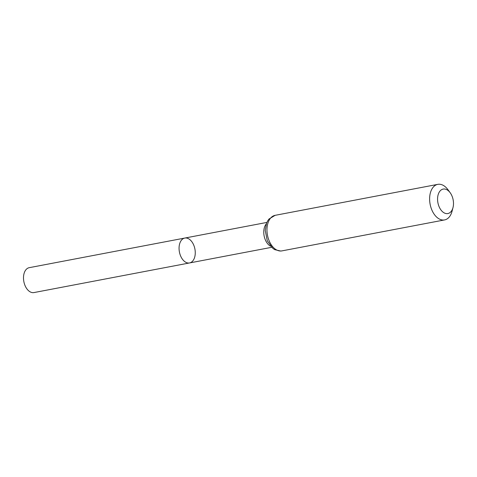 <?xml version="1.0" encoding="UTF-8"?>
<svg xmlns="http://www.w3.org/2000/svg" width="477" height="477" viewBox="0 0 477 477"><rect width="100%" height="100%" fill="white"/><g stroke="black" fill="none" stroke-linecap="round" stroke-linejoin="round"><path stroke-width="0.72" d="M188.94 263.024A12.67 7.888 79.2 0 0 189.53 262.952A12.67 7.888 -100.8 0 1 179.412 251.981A12.67 7.888 -100.8 0 1 184.79 238.059A12.67 7.888 79.2 0 0 179.328 251.51A12.67 7.888 79.2 0 0 188.94 263.024M447.283 213.624A12.462 7.757 -100.8 0 1 437.725 196.745A12.462 7.757 -100.8 0 1 450.181 192.738A12.462 7.757 -100.8 0 1 453.001 207.573A12.462 7.757 -100.8 0 1 447.283 213.624M453.001 207.573L452.053 211.239A18.102 11.269 -100.8 0 1 444.582 219.921A18.102 11.269 -100.8 0 1 443.741 220.028A18.102 11.269 -100.8 0 1 430.004 203.578A18.102 11.269 -100.8 0 1 437.808 184.355A18.102 11.269 -100.8 0 1 447.945 189.685L450.181 192.738M185.374 237.981A12.67 7.888 -100.8 0 1 194.992 249.495A12.67 7.888 -100.8 0 1 189.53 262.952L33.968 292.568A12.67 7.888 79.2 0 1 23.85 281.597A12.67 7.888 79.2 0 1 29.228 267.675L184.79 238.059A12.67 7.888 -100.8 0 1 185.374 237.981M270.566 246.192A12.67 7.888 -100.8 0 1 264.115 235.853A12.67 7.888 -100.8 0 1 266.315 223.868M281.084 250.997A18.102 11.269 -100.8 0 1 267.353 234.547A18.102 11.269 -100.8 0 1 275.151 215.324L268.998 219.021L267.704 220.845L266.56 223.194L265.23 230.391L267.293 240.849L272.951 248.481L274.752 249.662L280.732 251.039L281.925 250.884A18.102 11.269 -100.8 0 1 281.084 250.997M266.882 222.425L184.79 238.059M271.622 247.319L189.53 262.952M437.808 184.355L275.151 215.324M444.582 219.921L281.925 250.884"/></g></svg>
